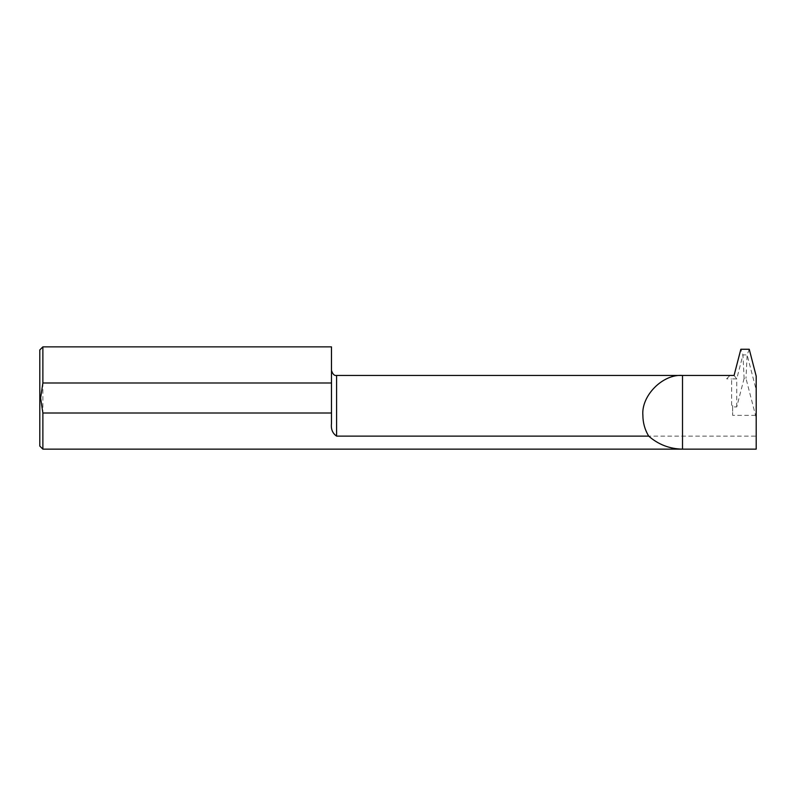 <?xml version="1.0" encoding="UTF-8"?>
<svg xmlns="http://www.w3.org/2000/svg" width="796" height="796" viewBox="0 0 796 796"><rect width="100%" height="100%" fill="white"/><g stroke="black" fill="none" stroke-linecap="round" stroke-linejoin="round"><path stroke-width="0.6" stroke-dasharray="3.98 2.98" d="M756.2 449.143L756.2 436.118L336.599 436.118C332.539 433.313 330.837 429.134 331.474 423.601L331.474 346.857M39.8 349.932L39.8 446.068M42.875 449.143L42.875 346.857M732.658 405.453L732.658 415.363L732.658 405.453L731.614 405.453L731.614 379.015L731.614 405.453M726.609 378.826L729.982 375.453L726.609 378.826L731.614 379.015M756.2 436.118L756.2 389.901L747.145 354.897L742.947 354.897L740.847 349.255M756.2 376.16L756.2 389.901M732.658 378.896L736.738 378.896L742.947 354.897L744.111 378.428L745.981 378.428L756.2 417.86M744.111 378.428L736.738 406.945L732.658 406.945M736.738 406.945L736.738 378.896L734.071 375.453M749.245 349.255L747.145 354.897L745.981 378.428M682.51 449.143L682.51 375.453M336.599 436.118L336.599 375.453M755.533 415.363L732.658 415.363"/><path stroke-width="1.19" d="M336.599 436.118C332.549 433.322 330.837 429.144 331.474 423.601L331.474 413.005L42.875 413.005L42.875 449.143L682.51 449.143C669.655 448.904 658.382 444.566 648.69 436.118C644.86 429.731 642.919 422.815 642.879 415.363C641.118 395.702 662.839 373.831 682.51 375.453L734.071 375.453L740.847 349.255L749.245 349.255L756.2 376.16L756.2 449.143L682.51 449.143L682.51 375.453L336.599 375.453L336.599 436.118L648.69 436.118M42.875 449.143L39.8 446.068L39.8 349.932L42.875 346.857L42.875 382.995L40.616 398L42.875 413.005M42.875 382.995L331.474 382.995L331.474 413.005M42.875 346.857L331.474 346.857L331.474 382.995M336.599 375.453C334.31 375.861 332.609 374.15 331.474 370.339"/></g></svg>
